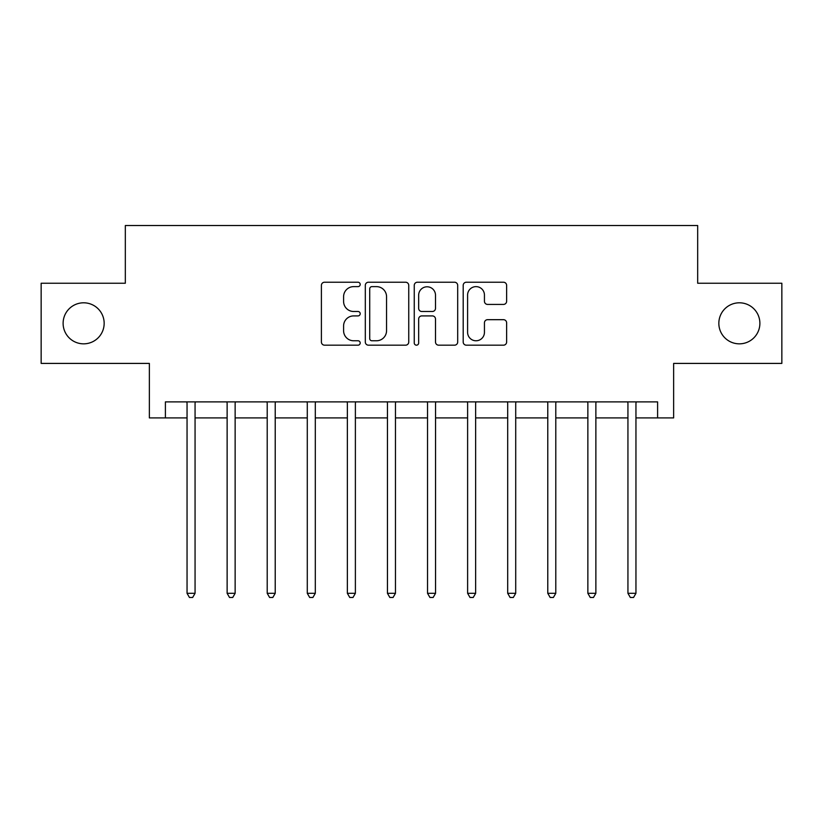 <?xml version="1.0" encoding="UTF-8"?>
<svg xmlns="http://www.w3.org/2000/svg" width="823" height="823" viewBox="0 0 823 823"><rect width="100%" height="100%" fill="white"/><g stroke="black" fill="none" stroke-linecap="round" stroke-linejoin="round"><path stroke-width="1.23" d="M360.196 284.429A2.202 2.202 0 0 0 357.995 282.227L324.55 282.227A3.148 3.148 0 0 0 321.402 285.375L321.402 342.029A3.148 3.148 0 0 0 324.55 345.176L357.995 345.176A2.202 2.202 0 0 0 360.196 342.975A2.202 2.202 0 0 0 357.995 340.773L353.664 340.773A10.071 10.071 0 0 1 343.592 330.702L343.592 325.98A10.071 10.071 0 0 1 353.664 315.909L357.995 315.909A2.202 2.202 0 0 0 360.196 313.707A2.202 2.202 0 0 0 357.995 311.495L353.664 311.495A10.071 10.071 0 0 1 343.592 301.424L343.592 296.702A10.071 10.071 0 0 1 353.664 286.63L357.995 286.63A2.202 2.202 0 0 0 360.196 284.429M718.839 323.326A20.524 20.524 0 0 0 739.363 343.839A20.524 20.524 0 0 0 759.886 323.326A20.524 20.524 0 0 0 739.363 302.802A20.524 20.524 0 0 0 718.839 323.326M63.114 323.326A20.524 20.524 0 0 0 83.637 343.839A20.524 20.524 0 0 0 104.161 323.326A20.524 20.524 0 0 0 83.637 302.802A20.524 20.524 0 0 0 63.114 323.326M503.481 304.417A3.148 3.148 0 0 0 506.629 301.269L506.629 285.375A3.148 3.148 0 0 0 503.481 282.227L466.343 282.227A3.148 3.148 0 0 0 463.195 285.375L463.195 342.029A3.148 3.148 0 0 0 466.343 345.176L503.481 345.176A3.148 3.148 0 0 0 506.629 342.029L506.629 322.832A3.148 3.148 0 0 0 503.481 319.684L487.586 319.684A3.148 3.148 0 0 0 484.438 322.832L484.438 332.348A8.415 8.415 0 0 1 476.023 340.773A8.415 8.415 0 0 1 467.598 332.348L467.598 295.056A8.415 8.415 0 0 1 476.023 286.63A8.415 8.415 0 0 1 484.438 295.056L484.438 301.269A3.148 3.148 0 0 0 487.586 304.417L503.481 304.417M165.402 417.909L165.402 401.881L657.598 401.881L657.598 417.909L673.636 417.909L673.636 363.406L781.85 363.406L781.85 283.235L697.678 283.235L697.678 225.523L125.322 225.523L125.322 283.235L41.15 283.235L41.15 363.406L149.364 363.406L149.364 417.909L187.047 417.909M408.743 285.375A3.148 3.148 0 0 0 405.595 282.227L368.457 282.227A3.148 3.148 0 0 0 365.309 285.375L365.309 342.029A3.148 3.148 0 0 0 368.457 345.176L405.595 345.176A3.148 3.148 0 0 0 408.743 342.029L408.743 285.375M417.405 282.227L454.543 282.227A3.148 3.148 0 0 1 457.691 285.375L457.691 342.029A3.148 3.148 0 0 1 454.543 345.176L438.649 345.176A3.148 3.148 0 0 1 435.501 342.029L435.501 319.057A3.148 3.148 0 0 0 432.353 315.909L421.808 315.909A3.148 3.148 0 0 0 418.66 319.057L418.66 342.975A2.202 2.202 0 0 1 416.459 345.176A2.202 2.202 0 0 1 414.257 342.975L414.257 285.375A3.148 3.148 0 0 1 417.405 282.227M195.061 417.909L227.127 417.909M235.141 417.909L267.208 417.909M275.221 417.909L307.288 417.909M315.302 417.909L347.368 417.909M355.382 417.909L387.448 417.909M395.472 417.909L427.528 417.909M435.552 417.909L467.618 417.909M475.632 417.909L507.698 417.909M515.712 417.909L547.779 417.909M555.792 417.909L587.859 417.909M595.873 417.909L627.939 417.909M635.953 417.909L657.598 417.909M371.924 286.63A2.202 2.202 0 0 0 369.722 288.842L369.722 338.562A2.202 2.202 0 0 0 371.924 340.773L376.481 340.773A10.071 10.071 0 0 0 386.553 330.702L386.553 296.702A10.071 10.071 0 0 0 376.481 286.63L371.924 286.63M435.501 295.21A8.415 8.415 0 0 0 427.075 286.795A8.415 8.415 0 0 0 418.66 295.21L418.66 308.347A3.148 3.148 0 0 0 421.808 311.495L432.353 311.495A3.148 3.148 0 0 0 435.501 308.347L435.501 295.21M195.452 401.881L195.298 402.282A3.21 3.21 0 0 0 195.061 403.486L195.061 593.311L187.047 593.311L187.047 403.486A3.21 3.21 0 0 0 186.811 402.282L186.646 401.881M195.061 593.311L192.654 597.477L189.455 597.477L187.047 593.311M235.543 401.881L235.378 402.282A3.21 3.21 86.8 0 0 235.141 403.486L235.141 593.311L227.127 593.311L227.127 403.486A3.21 3.21 86.8 0 0 226.891 402.282L226.726 401.881M235.141 593.311L232.734 597.477L229.535 597.477L227.127 593.311M275.623 401.881L275.458 402.282A3.21 3.21 86.8 0 0 275.221 403.486L275.221 593.311L267.208 593.311L267.208 403.486A3.21 3.21 86.8 0 0 266.971 402.282L266.817 401.881M275.221 593.311L272.814 597.477L269.615 597.477L267.208 593.311M315.703 401.881L315.538 402.282A3.21 3.21 86.8 0 0 315.302 403.486L315.302 593.311L307.288 593.311L307.288 403.486A3.21 3.21 86.8 0 0 307.061 402.282L306.897 401.881M315.302 593.311L312.905 597.477L309.695 597.477L307.288 593.311M355.783 401.881L355.618 402.282A3.21 3.21 86.8 0 0 355.382 403.486L355.382 593.311L347.368 593.311L347.368 403.486A3.21 3.21 86.8 0 0 347.141 402.282L346.977 401.881M355.382 593.311L352.985 597.477L349.775 597.477L347.368 593.311M395.863 401.881L395.698 402.282A3.21 3.21 86.8 0 0 395.472 403.486L395.472 593.311L387.448 593.311L387.448 403.486A3.21 3.21 86.8 0 0 387.221 402.282L387.057 401.881M395.472 593.311L393.065 597.477L389.855 597.477L387.448 593.311M435.943 401.881L435.779 402.282A3.21 3.21 86.8 0 0 435.552 403.486L435.552 593.311L427.528 593.311L427.528 403.486A3.21 3.21 86.8 0 0 427.302 402.282L427.137 401.881M435.552 593.311L433.145 597.477L429.935 597.477L427.528 593.311M476.023 401.881L475.859 402.282A3.21 3.21 86.8 0 0 475.632 403.486L475.632 593.311L467.618 593.311L467.618 403.486A3.21 3.21 86.8 0 0 467.382 402.282L467.217 401.881M475.632 593.311L473.225 597.477L470.015 597.477L467.618 593.311M516.103 401.881L515.939 402.282A3.21 3.21 86.8 0 0 515.712 403.486L515.712 593.311L507.698 593.311L507.698 403.486A3.21 3.21 86.8 0 0 507.462 402.282L507.297 401.881M515.712 593.311L513.305 597.477L510.095 597.477L507.698 593.311M556.183 401.881L556.029 402.282A3.21 3.21 86.8 0 0 555.792 403.486L555.792 593.311L547.779 593.311L547.779 403.486A3.21 3.21 86.8 0 0 547.542 402.282L547.377 401.881M555.792 593.311L553.385 597.477L550.186 597.477L547.779 593.311M596.274 401.881L596.109 402.282A3.21 3.21 86.8 0 0 595.873 403.486L595.873 593.311L587.859 593.311L587.859 403.486A3.21 3.21 86.8 0 0 587.622 402.282L587.457 401.881M595.873 593.311L593.465 597.477L590.266 597.477L587.859 593.311M636.354 401.881L636.189 402.282A3.21 3.21 86.8 0 0 635.953 403.486L635.953 593.311L627.939 593.311L627.939 403.486A3.21 3.21 86.8 0 0 627.702 402.282L627.548 401.881M635.953 593.311L633.545 597.477L630.346 597.477L627.939 593.311"/></g></svg>
